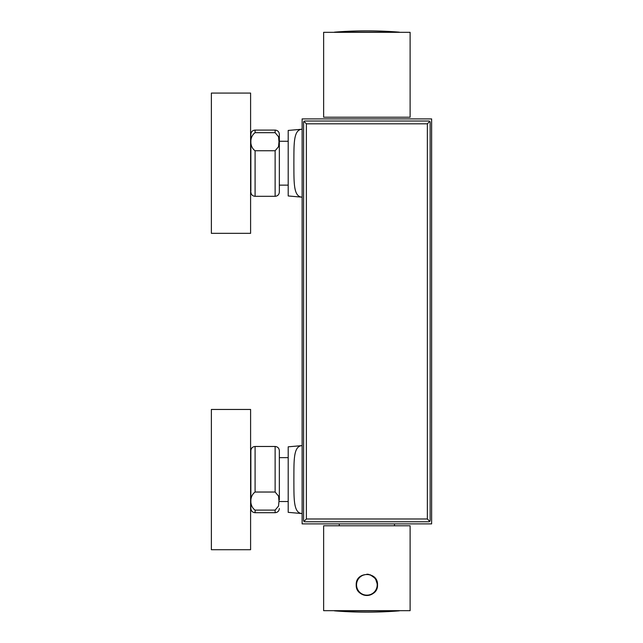 <?xml version="1.0" encoding="UTF-8"?>
<svg xmlns="http://www.w3.org/2000/svg" width="643" height="643" viewBox="0 0 643 643"><rect width="100%" height="100%" fill="white"/><g stroke="black" fill="none" stroke-linecap="round" stroke-linejoin="round"><path stroke-width="0.96" d="M302.13 523.884L302.13 118.907L302.122 523.884L431.63 523.884L431.622 118.907L302.13 118.907M301.905 129.243L288.201 130.441L288.201 195.962L301.905 197.16C293.288 196.525 293.996 182.049 293.875 163.201C293.996 144.362 293.28 129.878 301.905 129.243L302.122 129.211M301.905 445.623L288.201 446.821L288.201 512.35L301.905 513.548C293.288 512.905 293.996 498.438 293.875 479.582C293.996 460.742 293.28 446.258 301.905 445.623L302.122 445.599M410.113 525.781L323.638 525.781L323.638 610.673L410.113 610.673L410.113 525.781M377.521 584.841C378.188 571.097 355.563 571.097 356.222 584.833C355.547 598.569 378.18 598.593 377.521 584.841L375.44 578.507L370.03 574.665M375.874 590.539L376.702 588.948M377.264 587.18L377.513 585.387M368.769 574.352L366.88 574.183M356.254 584.061L356.359 586.553M356.471 587.131L357.042 588.94M357.926 590.612L359.099 592.115M373.888 592.854L373.398 592.854M360.345 592.854L359.855 592.854M360.948 593.69A10.65 10.65 0 0 0 372.787 593.698M370.352 594.566L369.331 594.871M366.872 595.169A10.336 10.336 0 0 1 357.926 579.673A10.336 10.336 0 0 1 375.825 579.673A10.336 10.336 0 0 1 366.872 595.169M365.152 574.649L363.239 575.163M370.778 575.268L371.252 575.477M323.638 117.219L410.113 117.219L410.113 32.327L323.638 32.327L323.638 117.219M250.601 549.717L250.601 409.454L211.37 409.454L211.37 549.717L250.601 549.717M279.343 499.884L279.343 450.687L279.343 499.884M255.086 510.108L255.086 512.704L275.124 512.704L275.124 510.108L255.086 510.108C249.42 506.17 249.347 496.147 255.086 492.032L275.124 492.032L275.124 446.475L255.086 446.475C252.522 446.724 251.116 448.131 250.866 450.687L250.866 508.484L250.866 450.687M275.124 510.108L278.532 506.057L278.99 501.074L278.532 496.066L275.124 492.032M304.653 121.021L429.098 121.021L430.151 122.074L430.151 520.717L429.098 521.77L304.653 521.77L303.592 520.717L303.592 122.074L304.653 121.021M429.837 521.465L427.362 518.981L427.362 123.81L429.837 121.326M427.362 123.81L306.389 123.81L303.906 121.326M303.906 521.465L306.389 518.981L427.362 518.981M275.124 130.087C277.688 130.336 279.086 131.743 279.343 134.307L279.343 192.096C279.086 194.66 277.688 196.067 275.124 196.316L275.124 150.751L255.086 150.751C249.42 146.813 249.347 136.79 255.086 132.683L275.124 132.683L275.124 130.087L255.086 130.087C252.522 130.336 251.116 131.743 250.866 134.307L250.866 191.148M275.124 150.751L278.532 146.708L278.99 141.717L278.532 136.71L275.124 132.683M250.601 228.852L250.601 93.074L211.37 93.074L211.37 233.337L250.601 233.337L250.601 228.852M389.545 610.85L334.521 610.85A402.864 402.864 0 0 0 399.231 610.85L389.545 610.85M343.466 32.15L399.231 32.15A402.864 402.864 0 0 0 334.521 32.15L343.466 32.15M255.086 492.032L255.086 446.475M306.389 123.81L306.389 518.981M255.086 132.683L255.086 130.087M275.124 196.316L255.086 196.316L255.086 150.751M431.63 118.907L431.63 523.884M339.295 523.884L339.263 525.781M394.456 523.884L394.489 525.781M334.014 610.673L334.521 610.85M399.729 610.673L399.231 610.85M399.729 32.327L399.231 32.15M334.014 32.327L334.521 32.15M255.086 512.704C252.522 512.455 251.116 511.048 250.866 508.484M275.124 512.704C277.688 512.455 279.086 511.048 279.343 508.484M275.124 446.475C277.688 446.724 279.086 448.131 279.343 450.687M279.343 501.524L288.201 501.524M279.343 457.647L288.201 457.647M255.086 196.316C252.522 196.067 251.116 194.66 250.866 192.096M279.343 185.136L288.201 185.136M279.343 141.267L288.201 141.267"/></g></svg>
